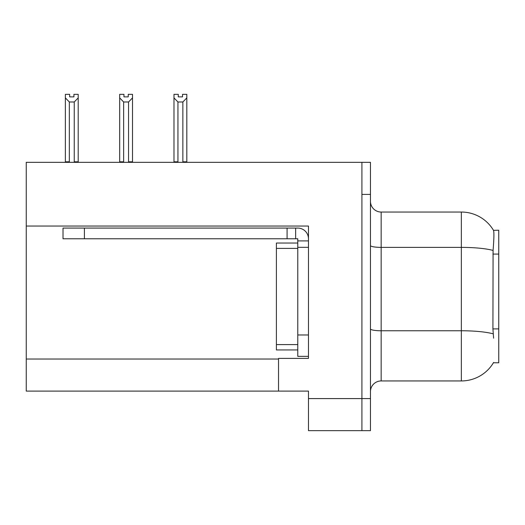 <?xml version="1.0" encoding="UTF-8"?>
<svg xmlns="http://www.w3.org/2000/svg" width="525" height="525" viewBox="0 0 525 525"><rect width="100%" height="100%" fill="white"/><g stroke="black" fill="none" stroke-linecap="round" stroke-linejoin="round"><path stroke-width="0.79" d="M26.25 226.045L308.47 226.045L308.47 334.976L297.773 334.976L297.773 356.357L308.47 356.357L308.47 334.976L308.47 358.391L278.532 358.391L278.532 391.099L26.25 391.099L26.25 162.337L361.915 162.337L361.915 430.658L308.47 430.658L308.47 398.587L361.915 398.587L361.915 430.658L370.466 430.658L370.466 398.587L361.915 398.587L361.915 194.407L370.466 194.407L370.466 398.587M278.532 391.099L308.47 391.099L308.47 398.587M493.612 338.185L492.923 328.899L493.08 250.438C494.005 238.809 494.143 232.116 493.5 230.35L498.75 230.219L498.75 362.775L493.421 362.775L493.612 362.453A37.413 37.413 0 0 1 461.337 380.947A37.413 37.413 0 0 0 493.421 362.775M370.466 391.637A10.69 10.69 0 0 1 381.157 380.947L461.337 380.947L461.337 212.041L381.157 212.041A10.69 10.69 0 0 1 370.466 201.351A10.69 10.69 0 0 0 381.157 212.041L381.157 380.947M493.5 230.35A37.413 37.413 0 0 0 461.337 212.041A37.413 37.413 0 0 1 493.5 230.35M361.915 162.337L370.466 162.337L370.466 194.407M182.536 96.882L178.264 96.882L182.536 96.882L182.536 94.343L186.815 94.343L186.815 97.899L182.857 101.981L177.942 101.981L177.942 161.798L177.417 162.337M183.382 162.337L182.857 161.798L182.857 101.981M182.857 161.798L186.815 161.798L186.815 162.337L186.815 97.899M177.942 101.981L173.985 97.899L173.985 94.343L178.264 94.343L178.264 96.882M177.942 161.798L173.985 161.798L173.985 162.337L173.985 97.899L173.985 161.798M129.078 162.337L128.553 161.798L128.553 101.981L123.638 101.981L123.638 161.798L123.112 162.337M123.959 96.882L128.231 96.882L123.959 96.882L123.959 94.343L119.68 94.343L119.68 162.337M128.231 96.882L128.231 94.343L132.51 94.343L132.51 161.798L128.553 161.798M132.51 97.899L128.553 101.981M123.638 101.981L119.68 97.899L119.68 161.798L123.638 161.798M132.51 161.798L132.51 162.337M73.927 96.882L69.654 96.882L73.927 96.882L73.927 94.343L78.205 94.343L78.205 97.899L74.248 101.981L69.333 101.981L69.333 161.798L65.376 161.798L65.376 162.337M69.333 101.981L65.376 97.899L65.376 94.343L69.654 94.343L69.654 96.882M69.333 161.798L68.808 162.337M65.376 97.899L65.376 161.798M78.205 97.899L78.205 161.798L74.248 161.798L74.248 101.981M74.773 162.337L74.248 161.798M78.205 161.798L78.205 162.337M119.68 97.899L119.68 161.798L119.68 97.899M308.47 247.321L297.773 247.321L297.78 243.042L276.399 243.042L276.399 349.945L297.773 349.945M84.4 238.77L84.4 228.08L63.02 228.08L63.02 238.77L297.773 238.77L297.773 240.909L308.47 240.909M84.4 228.08L297.773 228.08A10.69 10.69 0 0 1 308.464 238.777M297.773 356.357L308.47 356.357M295.634 238.77L295.634 228.08M297.773 334.976L297.773 240.909M287.083 238.77L287.083 228.08M26.25 359.034L278.532 359.034M498.75 254.067L492.923 254.067M498.75 328.899L492.923 328.899M493.08 250.438A37.413 6.497 180 0 0 461.337 247.38L381.157 247.38A10.69 1.857 0 0 1 370.466 245.523M493.192 333.848A37.413 6.497 180 0 0 461.337 330.763L381.157 330.763A10.69 1.857 -0 0 1 370.466 328.906M276.399 344.597L297.773 344.597M276.399 248.391L297.773 248.391"/></g></svg>

